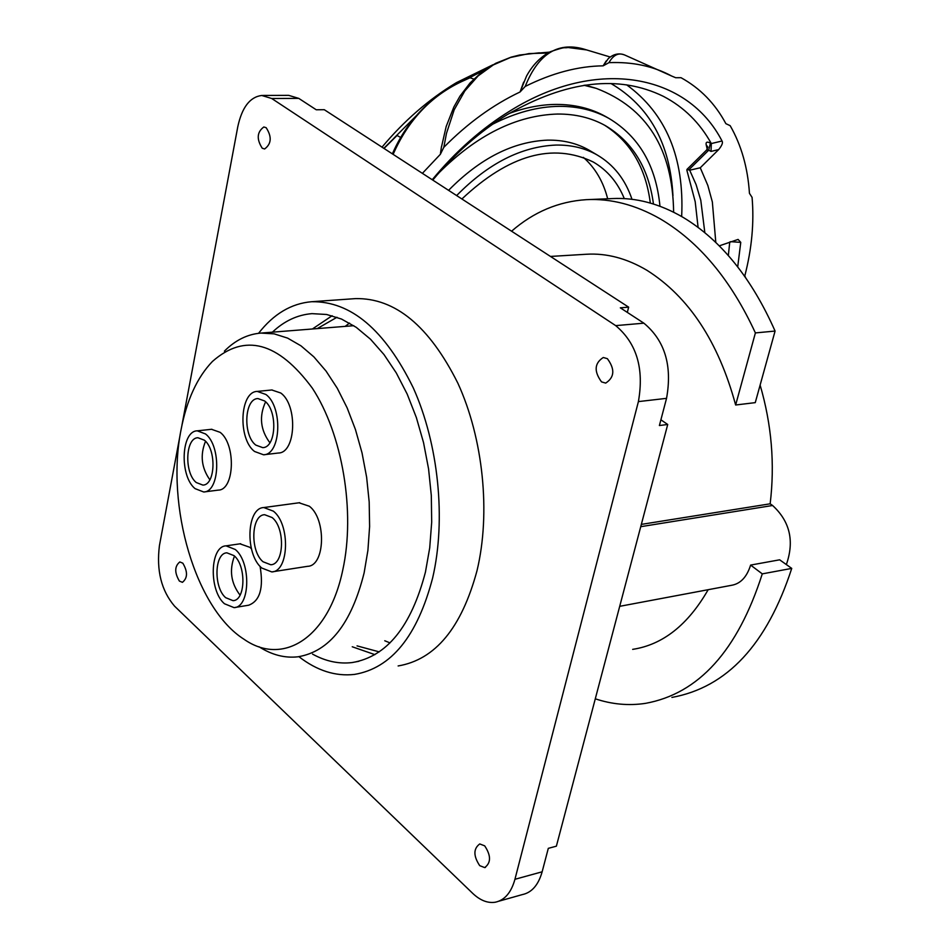 <?xml version="1.0" encoding="UTF-8"?>
<svg xmlns="http://www.w3.org/2000/svg" width="950" height="950" viewBox="0 0 950 950"><rect width="100%" height="100%" fill="white"/><g stroke="black" fill="none" stroke-linecap="round" stroke-linejoin="round"><path stroke-width="1.43" d="M181.866 425.636L237.797 126.683C241.977 107.362 249.957 96.959 261.737 95.463L271.748 98.515L615.695 325.624C636.666 343.211 644.231 368.529 638.4 401.601L514.936 879.296C511.219 892.608 504.652 900.244 495.235 902.227C487.671 903.367 480.166 900.422 472.72 893.38L174.586 606.183C161.357 590.686 156.299 570.487 159.434 545.573L180.251 434.245M498.798 901.217L522.334 894.591C531.786 892.596 538.389 884.996 542.141 871.803L548.304 848.35L556.379 846.177L667.719 424.484L659.395 425.529L666.544 398.347C672.434 365.619 664.869 340.551 643.874 323.178L620.326 307.836L628.651 307.159L324.282 109.701L316.243 109.772L298.763 98.384L288.693 95.356L262.616 95.451M660.903 419.805L667.719 424.484M627.321 312.396L628.651 307.159M398.133 665.95C435.254 659.68 461.558 627.914 477.019 570.665C490.865 512.952 483.241 438.508 457.876 383.218C429.281 326.088 395.176 297.884 355.573 298.609L311.576 301.72C350.835 301.043 384.726 329.733 413.226 387.766C438.532 443.947 446.251 519.543 432.618 578.063C417.371 636.096 391.341 668.218 354.528 674.405C335.516 676.578 316.968 670.664 298.906 656.676M607.371 358.673L603.286 357.497C594.427 363.209 593.833 371.343 601.528 381.888L605.696 383.099C614.555 377.328 615.113 369.194 607.371 358.673M484.69 845.844L479.75 843.944C473.326 848.682 473.314 855.914 479.702 865.652L484.702 867.599C491.114 862.814 491.114 855.57 484.69 845.844M182.816 563.172L179.823 561.949C174.539 566.212 174.396 572.589 179.384 581.079L182.424 582.326C187.708 578.039 187.839 571.651 182.816 563.172M266.166 127.704L263.827 126.979C256.963 132.074 256.429 139.151 262.236 148.224L264.623 148.972C271.486 143.854 271.997 136.764 266.166 127.704M258.566 333.308C273.553 314.011 291.223 303.478 311.576 301.72M312.538 654.111C325.66 661.331 338.877 664.157 352.177 662.554C386.781 656.759 411.207 626.596 425.446 572.078L429.721 547.829L431.692 522.132L431.312 495.603L428.569 468.884L423.546 442.652L416.349 417.525L407.194 394.108L396.304 372.958L383.978 354.54L370.512 339.233L356.238 327.334L341.501 319.046L326.634 314.486L311.968 313.642C297.457 314.806 284.264 320.981 272.401 332.168M312.396 328.985L332.132 315.733M374.906 654.645L352.26 646.772M336.989 317.264L317.229 328.605M357.046 645.881L379.252 651.878M345.135 326.384L349.541 323.095M390.011 642.889L384.75 640.763M786.351 564.573C794.544 541.132 789.961 521.443 772.599 505.495L770.153 503.809C774.974 464.039 771.626 424.472 760.119 385.094M770.153 503.809L641.345 524.388M632.664 649.361C662.827 644.753 688.002 624.863 708.166 589.701M550.454 256.441L586.364 254.256C606.575 253.009 626.786 258.364 646.998 270.334C688.893 296.851 718.449 341.727 735.644 404.997L755.262 402.634L775.081 331.063L755.393 332.916C730.847 279.787 699.093 241.751 660.131 218.809C635.502 204.784 610.945 198.396 586.471 199.654C558.624 201.424 533.663 211.945 511.575 231.206M619.709 606.326L731.524 585.307C740.501 583.775 746.866 577.042 750.619 565.084L779.653 559.811L791.742 568.397C766.982 644.373 727.047 687.373 671.899 697.419M595.294 698.808C611.871 704.342 628.544 705.874 645.288 703.392C698.701 693.797 737.699 650.619 762.28 573.871L791.742 568.397M762.28 573.871L750.619 565.084M735.644 404.997L755.393 332.916M775.081 331.063C751.664 278.231 721.157 240.433 683.549 217.633C659.787 203.716 636.037 197.362 612.299 198.586L588.834 199.559M745.619 277.578L744.788 275.963C751.83 248.686 754.252 222.49 752.068 197.362L749.455 193.349C747.793 167.794 741.368 145.243 730.17 125.673L725.883 123.678C715.16 103.597 700.197 88.279 681.008 77.698L675.794 77.722M422.394 173.351L440.361 154.292L443.816 147.321C467.578 123.251 492.991 104.809 520.066 91.972L525.196 86.45C552.081 73.043 578.063 66.168 603.143 65.835L608.95 62.652C632.439 61.679 653.363 66.144 671.697 76.048L675.747 77.746M737.711 266.843L740.762 242.381L738.102 239.424L719.269 245.86M715.813 242.476L712.346 201.946L707.833 185.452L700.269 167.77L718.675 149.589C722.012 145.469 723.128 142.607 722.024 141.004C687.859 74.611 598.049 56.169 510.471 110.639C481.852 128.226 455.774 151.252 432.226 179.728M384.014 148.449L397.053 135.482L400.651 137.465M392.801 139.496L397.053 135.482M393.122 154.363C407.989 120.543 430.611 96.377 460.988 81.89L470.06 77.746L473.789 79.087M467.02 79.076L470.06 77.746M440.468 153.366L441.501 146.454M443.816 147.321L446.488 133.344L454.207 109.772L464.823 90.939L478.183 75.846L493.287 64.933L510.483 57.487L529.079 53.568L547.711 53.046M520.066 91.972L523.664 82.127M520.351 91.331L526.549 76.059C532.606 65.016 540.503 56.905 550.24 51.751C567.459 45.944 562.626 48.426 568.112 47.524L586.625 49.922M525.196 86.45C538.531 53.034 558.909 40.838 586.34 49.839L610.173 57M606.183 60.954L603.143 65.835M603.582 65.324L608.249 58.663C613.51 53.948 619.079 52.761 624.922 55.1M608.95 62.652C613.367 54.863 618.664 52.333 624.851 55.076L671.697 76.048M610.945 83.505C649.503 106.269 670.166 143.676 672.956 195.712M432.772 180.084C455.181 153.188 479.964 131.397 507.122 114.701C566.544 80.56 618.699 74.468 663.563 96.437C683.941 107.136 699.853 122.847 711.312 143.557L711.016 151.418L718.675 149.589M722.024 141.004L711.312 143.557L710.41 143.082C707.073 141.443 705.672 142.001 706.182 144.78L707.239 149.269M700.269 167.77L689.688 170.204L686.969 169.397L686.909 170.418L695.198 201.709L698.096 227.394M704.841 232.703L700.779 200.236L696.101 184.609L689.688 170.204M729.754 241.977L728.341 255.538M730.609 241.656L740.762 242.381M710.41 143.082L708.712 150.195L706.634 150.005L707.869 147.155L706.182 144.78M224.39 351.156C235.279 340.219 247.451 334.198 260.906 333.082L274.17 333.854L287.624 338.117L300.96 345.824L313.88 356.879L326.076 371.106L337.25 388.218L347.13 407.847L355.454 429.566L362.021 452.865L366.629 477.197L369.182 501.944L369.609 526.538L367.911 550.359L364.135 572.838C351.441 623.592 329.389 651.581 297.979 656.794C284.858 658.291 271.854 654.942 258.982 646.736M342.748 570.119C328.641 637.996 283.017 666.615 244.007 639.255C195.569 608.677 165.692 505.97 181.023 429.911C186.711 400.176 197.172 377.364 212.396 361.487C244.744 332.928 278.053 341.81 312.336 388.158C342.451 434.103 355.609 511.812 342.748 570.119M251.406 548.791L249.945 547.342L239.958 543.827M234.935 607.477L248.662 605.209C259.944 601.006 263.744 588.038 260.062 566.319M204.226 491.922L218.274 490.117C234.555 490.152 236.134 444.363 220.174 432.357L211.506 429.293M264.053 454.718L278.35 453.019C295.925 453.091 297.956 405.187 280.784 393.015L271.819 389.987M272.65 571.769L307.598 566.319C325.09 566.058 326.551 519.222 309.367 506.243L299.012 502.787M224.461 603.749C208.727 590.461 209.867 546.191 226.053 545.858L235.291 549.492C251.239 562.364 250.218 607.371 234.056 607.632L224.461 603.749M225.672 597.681L233.071 600.673C245.587 600.459 246.394 565.666 234.056 555.655L226.872 552.817C214.344 553.078 213.465 587.421 225.672 597.681M240.065 595.139C230.969 583.229 229.104 570.19 234.484 556.059M195.094 488.644C179.396 476.14 181.034 430.884 197.279 430.837L205.533 433.96C221.457 446.037 219.913 492.041 203.692 491.981L195.094 488.644M196.258 482.529L202.884 485.094C215.46 485.129 216.659 449.564 204.345 440.171L197.921 437.736C185.345 437.76 184.086 472.886 196.258 482.529M209.867 479.798C201.412 467.792 199.963 454.955 205.533 441.311M254.541 451.476C237.666 438.769 239.744 391.424 257.296 391.412L265.905 394.488C283.029 406.731 281.046 454.872 263.53 454.777L254.541 451.476M255.811 445.099L262.746 447.64C276.319 447.699 277.863 410.483 264.611 400.959L257.913 398.561C244.316 398.561 242.725 435.302 255.811 445.099M269.895 442.759C260.371 429.994 258.946 416.349 265.596 401.826M261.784 568.041C244.958 554.408 246.442 507.846 263.815 507.549L273.398 511.171C290.474 524.329 289.109 571.698 271.759 571.912L261.784 568.041M263.055 561.771L270.786 564.763C284.288 564.585 285.356 527.82 272.104 517.536L264.611 514.698C251.097 514.924 249.957 551.214 263.055 561.771M584.036 85.274L596.244 88.362C646.926 107.778 672.719 149.055 673.633 212.206M607.323 117.491L605.625 116.518C591.09 108.419 574.572 104.381 556.082 104.417C540.942 104.548 525.291 107.564 509.129 113.489M492.67 124.201C515.601 112.528 537.842 106.566 559.408 106.341C577.897 106.293 594.415 110.319 608.95 118.418C639.041 136.503 656.046 165.775 659.965 206.245M653.457 204.013C648.613 168.019 632.593 141.906 605.399 125.649C591.375 117.812 575.439 113.941 557.591 114.036C516.503 115.282 476.924 134.924 438.853 172.936M604.639 125.234C630.598 141.93 645.822 167.877 650.322 203.062M590.9 151.264L588.798 150.017C576.769 143.201 563.065 139.911 547.711 140.137C513.154 141.538 480.118 158.282 448.578 190.344M456.641 195.569C488.264 163.376 521.372 146.537 555.952 145.065C571.318 144.816 585.022 148.093 597.039 154.898C613.664 164.647 625.314 179.443 631.988 199.298M624.293 198.609C617.714 182.447 607.394 170.264 593.322 162.034C552.758 142.452 508.951 154.767 461.902 198.977M583.383 157.379C595.246 167.901 603.333 181.699 607.668 198.776M615.695 325.624L643.874 323.178M666.544 398.347L638.4 401.601M298.763 98.384L271.748 98.515M514.936 879.296L542.141 871.803M640.739 526.68L772.599 505.495M393.87 138.249L415.969 116.054M467.032 78.969L484.631 70.027M681.661 216.529C684.428 157.605 666.081 113.691 626.632 84.823M688.893 169.741L708.712 150.195L711.016 151.418M484.702 867.599L485.462 867.398M352.177 662.554L358.886 661.283M395.687 136.539L383.836 148.331M455.952 82.923C428.699 99.394 404.059 120.804 382.019 147.155M469.074 78.078L460.726 81.89C429.269 97.553 406.493 121.541 392.374 153.876M549.433 52.143L541.144 52.844M493.014 64.743L456.475 82.614M538.745 52.879L519.508 55.041L511.041 57.178L495.769 63.282L482.03 71.939L470.048 82.971L459.966 96.164L453.874 106.97L446.191 126.457L441.275 147.879M547.093 52.927L538.804 52.879M687.016 169.361L706.634 150.005M353.792 325.696L260.906 333.082M240.671 543.721L226.053 545.858M233.748 600.554L233.071 600.673M211.886 429.258L197.279 430.837M272.139 389.951L257.296 391.412M299.713 502.692L263.815 507.549M271.462 564.656L270.786 564.763M595.163 88.018L585.093 85.12M605.625 116.518L608.95 118.418M588.798 150.017L597.039 154.898"/></g></svg>
